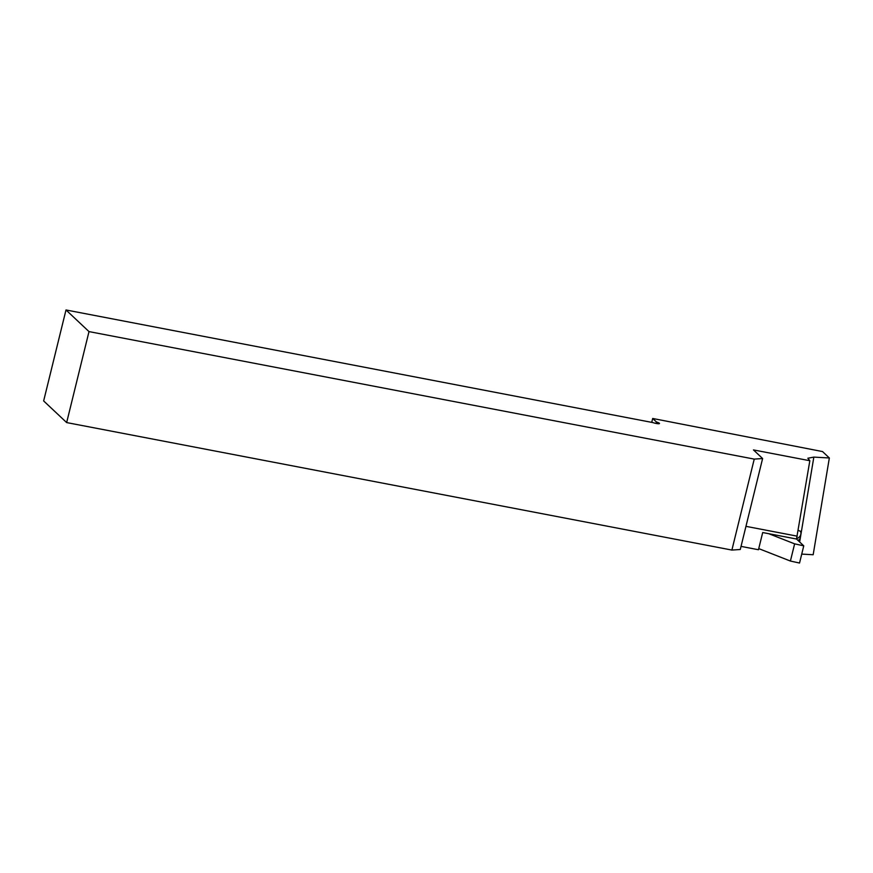 <?xml version="1.0" encoding="UTF-8"?>
<svg xmlns="http://www.w3.org/2000/svg" width="873" height="873" viewBox="0 0 873 873"><rect width="100%" height="100%" fill="white"/><g stroke="black" fill="none" stroke-linecap="round" stroke-linejoin="round"><path stroke-width="1.31" d="M798.206 530.249L800.705 531.526L801.207 532.672L800.268 538.292L798.238 540.649M796.634 538.543A5.391 5.02 148 0 0 800.454 531.166M657.009 423.601L657.325 422.292A4.496 0.764 13.8 0 1 659.475 423.514A4.496 0.764 13.8 0 1 652.884 422.587L65.999 309.97L89.002 331.598L66.654 422.576L731.89 550.066L754.239 459.1L762.609 458.532L753.464 449.922L809.838 460.726L807.841 458.238L813.843 457.114L801.207 532.672M89.002 331.598L754.239 459.1M651.771 422.226L652.688 418.473L822.541 451.57L829.35 457.976L813.167 554.737L801.73 554.104M741.035 546.389L758.473 549.739L762.696 532.541L796.514 539.023L809.838 460.726M762.609 458.532L740.271 549.499L731.89 550.066M65.999 309.97L43.65 400.936L66.654 422.576M656.049 423.427L656.409 421.965L652.688 418.473M829.35 457.976L813.843 457.114M657.325 422.292L656.409 421.965M745.957 526.343L797.224 536.164M758.746 548.615L790.403 561.044L799.537 563.03L803.76 545.843L796.514 539.023M768.829 533.719L794.626 543.846L803.76 545.843M794.626 543.846L790.403 561.044M800.268 538.292L799.646 541.969"/></g></svg>
